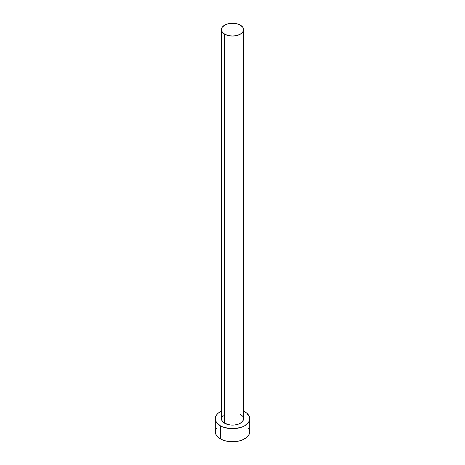 <?xml version="1.0" encoding="UTF-8"?>
<svg xmlns="http://www.w3.org/2000/svg" width="465" height="465" viewBox="0 0 465 465"><rect width="100%" height="100%" fill="white"/><g stroke="black" fill="none" stroke-linecap="round" stroke-linejoin="round"><path stroke-width="0.7" d="M221.416 29.65L222.264 32.097L224.665 34.172L228.257 35.561L232.5 36.043L236.743 35.561L240.335 34.172L242.736 32.097L243.584 29.65L242.736 27.203L240.335 25.122L236.743 23.738L232.5 23.25L228.257 23.738L224.665 25.122L222.264 27.203L221.416 29.65L221.416 418.727A11.084 6.4 0 0 0 224.665 423.249L224.665 34.172A11.084 6.4 180 0 1 221.416 29.65A11.084 6.4 180 0 1 228.257 23.738A11.084 6.4 180 0 1 240.335 25.122A11.084 6.4 180 0 1 243.584 29.65A11.084 6.4 180 0 1 236.743 35.561A11.084 6.4 180 0 1 224.665 34.172L224.665 423.249A11.084 6.4 0 0 0 236.743 424.638A11.084 6.4 0 0 0 243.584 418.727L243.369 419.976L241.713 422.284L238.655 424.045L234.662 425.004L230.338 425.004L224.665 423.249L222.264 421.174L221.416 418.727L221.631 417.477L223.287 415.175M216.574 427.986L215.591 429.858L215.26 431.799A17.24 9.951 0 0 0 220.311 438.832L220.311 425.766L222.921 427.004L229.135 428.492L235.865 428.492L242.079 427.004L244.689 425.766L248.426 422.534L249.409 420.668L249.74 418.727L249.409 416.785L246.834 413.199L243.584 411.107A17.24 9.951 180 0 1 244.689 411.688A17.24 9.951 180 0 1 249.74 418.727A17.24 9.951 180 0 1 239.097 427.922A17.24 9.951 180 0 1 220.311 425.766L220.311 438.832A17.24 9.951 0 0 0 239.097 440.994A17.24 9.951 0 0 0 249.74 431.799L249.409 429.858L248.426 427.986M220.311 425.766A17.24 9.951 180 0 1 215.26 418.727A17.24 9.951 180 0 1 221.416 411.107L218.166 413.199L216.574 414.92L215.591 416.785L215.26 418.727L215.591 420.668L216.574 422.534L220.311 425.766M240.335 414.205L242.736 416.28L243.584 418.727L243.584 29.65M215.26 418.727L215.26 431.799L215.591 433.74L216.574 435.606L218.166 437.327L222.921 440.07L225.903 440.994L232.5 441.75L239.097 440.994L242.079 440.07L246.834 437.327L248.426 435.606L249.409 433.74L249.74 431.799L249.74 418.727"/></g></svg>

